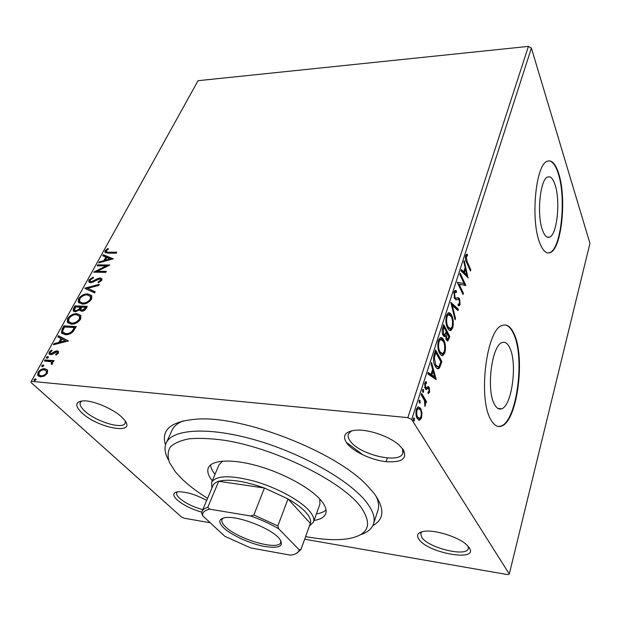 <?xml version="1.0" encoding="UTF-8"?>
<svg xmlns="http://www.w3.org/2000/svg" width="621" height="621" viewBox="0 0 621 621"><rect width="100%" height="100%" fill="white"/><g stroke="black" fill="none" stroke-linecap="round" stroke-linejoin="round"><path stroke-width="0.93" d="M165.52 444.853C160.653 429.577 171.365 420.984 197.657 419.082C243.556 415.814 335.006 451.475 366.576 484.939L374.044 493.33C384.841 508.397 384.43 519.179 372.794 525.669M168.493 459.944C164.86 453.516 164.084 447.896 166.172 443.083C172.11 429.033 208.392 426.495 255.247 439.971C302.047 453.346 349.677 480.483 366.32 502.024C373.042 510.71 375.441 518.015 373.508 523.922L377.902 510.4C379.237 506.301 378.608 501.512 376 496.024M122.089 417.421L124.417 419.959C137.187 435.329 97.901 428.366 81.825 412.81C74.567 405.606 75.11 401.616 83.462 400.856C93.546 400.429 113.759 409.123 122.089 417.421M81.848 400.949L80.373 402.354C79.41 404.512 80.846 407.384 84.666 410.955C95.58 421.519 122.756 429.81 125.1 423.188L125.326 421.224M403.27 449.651C407.617 458.818 401.678 462.808 385.462 461.613C370.706 459.835 352.969 451.413 346.844 443.184C341.915 435.725 344.989 431.385 356.074 430.167C368.719 429.204 389.623 436.431 399.132 445.094L403.27 449.651M351.47 430.811L348.358 434.048C347.675 436.082 348.296 438.395 350.205 440.995C359.38 454.805 400.351 464.376 402.913 452.996L402.408 448.478M469.127 547.559C479.583 562.23 428.304 553.404 418.981 539.37C416.093 535.217 417.63 532.562 423.584 531.405C434.335 529.302 458.857 536.986 466.945 545.067L469.127 547.559M421.931 531.755L420.689 533.447L421.869 537.499C428.746 548.087 466.953 557.309 468.343 548.483L468.172 546.333M201.856 512.185C191.547 509.212 183.28 505.098 177.07 499.843C172.397 495.317 172.669 492.639 177.878 491.809C185.92 491.584 195.53 494.448 206.708 500.402M177.373 491.871L176.713 492.686C176.17 494.106 177.117 495.946 179.554 498.228C185.431 503.181 193.178 506.992 202.811 509.647M494.363 404.131C496.474 408.191 498.888 409.751 501.589 408.789C511.914 405.932 517.534 363.634 509.872 348.117C507.722 343.405 505.152 341.558 502.172 342.575C491.879 344.865 486.064 389.623 494.363 404.131M542.521 230.181C544.563 235.763 546.891 238.076 549.523 237.137C557.091 234.94 560.631 200.901 555.081 184.817C553.039 178.646 550.602 176.038 547.745 176.993C540.154 178.84 536.56 214.773 542.521 230.181M539.587 242.423C542.684 250.674 546.185 254.09 550.09 252.662C561.586 249.176 566.934 198.122 558.659 173.445C555.578 163.828 551.821 159.744 547.396 161.196C535.83 163.874 530.365 219.291 539.587 242.423M548.149 252.995L549.647 252.662C561.159 249.176 566.507 198.138 558.225 173.469C555.64 165.318 552.488 161.111 548.77 160.839M490.652 419.354C493.842 425.284 497.444 427.543 501.442 426.115C517.169 421.527 525.599 358.123 514.211 334.176C510.943 326.755 506.977 323.828 502.327 325.404C486.693 328.672 477.782 397.75 490.652 419.354M498.36 426.487L500.961 426.068C516.703 421.488 525.141 358.092 513.738 334.152C511.23 328.408 508.226 325.326 504.733 324.923M528.424 46.396L198.06 80.691L31.329 381.317L407.85 417.63L528.424 46.396L531.39 48.081L411.707 419.509L509.29 574.045L507.574 574.604L304.67 539.23M210.209 522.758L184.111 518.209L181.526 517.045L31.05 382.482L31.329 381.317M421.97 412.515L421.581 417.661L419.897 420.068L417.32 418.678C415.876 416.404 415.565 413.252 416.388 409.239L418.073 406.833L420.642 408.253L421.97 412.515L421.154 412.437M421.628 393.365L426.534 401.616L426.091 403.006L425.377 401.803L425.408 405.575L424.904 406.359L424.461 400.607L421.178 394.77L421.628 393.365M429.654 392.177L428.125 393.667L427.97 392.154L429.033 391.253L428.816 388.816L428.024 388.435L426.091 389.499L425.199 388.668L424.717 383.328L425.897 381.69L426.293 381.628L426.487 383.196L425.369 384.205L425.61 387.24L426.371 387.675L428.343 386.565L429.227 387.403L429.654 392.177L428.544 392.092L428.055 393.008M434.281 353.978L435.577 349.949L441.888 361.569L439.544 367.857L438.558 368.711C437.316 368.959 436.221 368.16 435.282 366.312C433.373 363.169 433.039 359.054 434.281 353.978M443.704 324.651L449.798 336.466L447.85 340.921L446.336 339.788L445.536 335.72L444.737 336.497L443.115 335.363C442.098 333.384 441.935 330.931 442.633 328.004L443.704 324.651M450.854 302.404L458.391 309.219L457.964 310.57L452.267 305.431L455.488 318.441L455.053 319.799L450.854 302.404M459.835 274.474L460.223 273.263L465.882 285.458L459.152 284.278L463.413 293.298L463.025 294.517L457.289 282.384L464.066 283.572L459.835 274.474M467.155 261.658L470.819 269.809L470.446 270.981L466.72 262.722C465.556 260.944 465.207 258.553 465.665 255.549L467.24 254.098L467.473 255.65L466.247 256.822L467.155 261.658L466.262 261.651M509.29 574.045L589.95 243.362L531.39 48.081M468.273 277.89L460.999 270.849L461.419 269.537L463.755 271.889L465.145 267.527L463.848 261.969L464.267 260.673L468.009 277.89M454.005 291.816L454.968 290.442L456.451 290.884L456.427 292.499L455.232 292.173L454.642 292.98L454.914 297.296L455.62 298.08L458.585 297.746L459.656 298.942L460.099 304.577L459.245 305.788L458.143 305.664L458.096 303.964L458.989 304.088L459.517 303.343L459.292 300.222L458.314 299.415L457.25 299.741L454.51 298.515L454.005 291.816M451.607 315.289C453.322 318.589 453.718 322.757 452.787 327.787L450.947 330.473C449.674 330.83 448.556 330.015 447.594 328.043C445.831 324.721 445.443 320.506 446.429 315.39L448.215 312.813C449.519 312.464 450.652 313.287 451.607 315.289L450.535 315.251L450.815 315.841M443.736 340.021C445.513 343.266 445.925 347.457 444.962 352.604L442.998 355.468C441.71 355.833 440.576 355.065 439.598 353.163C437.774 349.902 437.37 345.656 438.379 340.417L440.297 337.677C441.616 337.312 442.765 338.088 443.736 340.021L442.649 339.966L443.107 340.929M436.214 379.555L427.853 373.997L428.327 372.507L431.013 374.393L432.596 369.448L431.09 363.922L431.564 362.447L436.214 379.555L435.771 379.524M423.522 389.755L423.336 392.394L422.777 392.076L422.59 389.965L422.963 389.437L423.522 389.755L422.707 389.685M420.075 400.491L419.881 403.145L419.322 402.843L419.128 400.716L419.517 400.18L420.075 400.491L419.26 400.421M414.37 418.282L414.16 420.984L413.594 420.689L413.4 418.554L413.803 417.987L414.37 418.282L413.555 418.205M47.545 370.085L47.413 373.221L44.254 376.093L40.404 376.885L37.726 375.379L37.982 372.375C40.031 369.697 42.337 368.478 44.898 368.727L47.545 370.085M45.038 359.924L54.136 360.654L53.53 361.756L52.187 361.647L52.645 363.681L51.869 364.496L51.186 363.89L51.621 362.454L50.511 361.686L44.433 361.011L45.038 359.924L45.62 360.467L53.872 361.135M58.452 353.085L55.999 355.088L55.564 354.389L57.287 353.07L57.342 352.317L56.643 351.921L52.102 354.42L50.503 354.669L49.012 353.869L49.16 352.185L51.613 350.05L52.102 350.733L50.332 352.146L50.262 353.132L51.054 353.574L55.595 351.082L57.194 350.834L58.591 351.571L58.452 353.085M62.131 329.045L63.885 325.87L76.267 326.561L72.882 331.909C70.251 334.059 67.705 334.983 65.244 334.672L61.44 332.856L62.131 329.045L62.69 329.596L64.437 326.429L63.885 325.87M74.962 305.866L87.282 306.378L86.249 308.272C85.03 310.314 83.439 311.307 81.475 311.237L79.535 309.863L75.226 311.835L73.177 310.779L73.488 308.521L74.962 305.866L75.498 306.425L86.994 306.906M84.759 288.167L99.306 284.34L98.716 285.435L87.654 288.338L95.23 291.808L94.633 292.91L85.093 288.532M97.124 265.819L97.668 264.849L109.855 265.012L97.241 271.237L106.37 271.4L105.826 272.386L93.616 272.161L106.183 265.943L97.124 265.819M108.729 252.188L116.833 252.227L116.306 253.189L108.077 253.143L104.902 252.328L105.104 250.845L107.79 248.516L108.45 248.998L106.866 250.216L106.269 251.629L109.226 252.77L116.515 252.801M113.224 258.833L98.739 262.908L99.321 261.852L103.917 260.603L105.857 257.078L102.69 255.759L103.272 254.719L113.224 258.833M88.982 279.955L93.235 277.129L93.414 277.944L90.27 279.916L90.138 281.189L91.334 281.771L98.056 278.418L100.206 277.952L101.968 278.782L101.813 280.335L98.359 282.788L98.025 281.988L100.555 280.288L100.672 279.419L99.709 278.945L90.775 282.765L88.811 281.755L88.982 279.955L89.509 280.529L93.383 277.828M87.763 293.888L91.83 295.875L91.559 299.136C88.865 302.629 85.752 304.267 82.228 304.065L78.277 302.085L78.588 298.74C81.242 295.348 84.301 293.733 87.763 293.888L91.629 295.542M76.88 313.683L80.901 315.693L80.645 319.147C77.897 322.71 74.753 324.364 71.213 324.115L67.309 322.113L67.604 318.573C70.313 315.103 73.41 313.473 76.88 313.683L80.668 315.313M68.411 340.96L53.422 344.771L54.066 343.607L58.816 342.443L60.974 338.538L57.8 336.861L58.444 335.713L68.411 340.96M47.825 356.539L48.353 357.525L46.816 358.356L46.288 357.362L47.825 356.539L48.399 357.083L46.87 357.906L46.288 357.362M43.183 364.923L43.711 365.924L42.174 366.755L41.646 365.753L43.183 364.923L43.765 365.466L42.228 366.289L41.646 365.753M35.529 378.779L36.049 379.804L34.497 380.642L33.976 379.61L35.529 378.779L36.119 379.315L34.566 380.145L33.976 379.61M411.707 419.509L407.85 417.63M183.226 420.867C177.59 423.142 173.88 426.239 172.095 430.159L166.172 443.083M363.06 454.976L347.201 442.952L363.06 454.976M105.353 252.794L105.601 251.427L105.104 250.845M105.601 251.427L108.287 249.099L107.79 248.516M106.501 251.901L109.226 252.77M99.709 262.644L99.321 261.852M99.826 262.427L104.421 261.185L103.917 260.603M104.421 261.185L106.362 257.653L105.857 257.078M103.365 256.038L103.777 255.293L103.272 254.719M103.777 255.293L112.882 259.066M105.391 260.199L105.896 260.781L110.732 259.469L106.882 257.498L105.391 260.199L110.228 258.887M97.947 265.827L97.668 264.849M98.172 265.423L109.001 265.571M106.059 271.967L97.753 271.812L97.241 271.237M94.935 272.184L106.688 266.525L106.183 265.943M90.449 281.523L91.861 282.338L91.334 281.771M91.861 282.338L93.235 282.043L92.715 281.476M93.235 282.043L98.576 278.992L98.056 278.418M98.576 278.992L100.718 278.526L100.206 277.952M100.718 278.526L101.999 278.852M98.599 282.687L98.025 281.988M98.545 282.563L101.076 280.863L100.555 280.288M101.076 280.863L100.92 279.698M89.354 282.376L89.509 280.529M85.442 288.695L98.855 285.171M95.091 292.072L87.654 288.338M79.077 303.071L79.115 299.306L78.588 298.74M79.115 299.306C81.778 295.914 84.836 294.3 88.291 294.455M80.256 302.28L83.33 303.607C86.125 303.77 88.609 302.466 90.79 299.71L91 297.063L90.332 296.256M82.795 303.048C85.589 303.195 88.073 301.899 90.262 299.136L90.464 296.496L87.212 294.897C84.448 294.765 81.995 296.046 79.853 298.755L79.612 301.519L83.33 303.607M90.79 299.71L90.262 299.136M79.69 310.353L79.535 309.863M73.775 311.439L74.031 309.087L73.488 308.521M74.031 309.087L75.498 306.425M74.924 310.562L76.336 311.369L79.426 309.848L80.753 307.698L80.218 307.131L75.653 306.937L74.528 310.151L75.793 310.803L78.883 309.281L80.218 307.131M81.118 309.957L82.562 310.764L85.395 308.994L85.985 307.923L85.442 307.356L81.483 307.185L80.753 309.576L82.019 310.205L84.86 308.427L85.442 307.356M85.395 308.994L84.86 308.427M82.562 310.764L82.019 310.205M79.426 309.848L78.883 309.281M76.336 311.369L75.793 310.803M68.163 323.137L68.155 319.132L67.604 318.573M68.155 319.132C70.864 315.662 73.953 314.032 77.423 314.242M69.335 322.307L72.339 323.626C75.149 323.82 77.664 322.509 79.884 319.691L80.078 316.889L79.379 316.066M71.788 323.067C74.598 323.262 77.113 321.95 79.341 319.132L79.535 316.33L76.321 314.715C73.542 314.536 71.066 315.833 68.884 318.596L68.652 321.523L72.339 323.626M79.884 319.691L79.341 319.132M64.437 326.429L75.987 327.081M62.209 333.725L62.69 329.596M63.544 332.957L66.385 334.16C68.395 334.424 70.46 333.648 72.564 331.831L74.962 328.105L74.411 327.546L64.568 326.995L62.698 330.954L62.884 332.235L65.826 333.609C67.844 333.865 69.901 333.089 72.013 331.272L74.411 327.546M72.564 331.831L72.013 331.272M66.385 334.16L65.826 333.609M54.431 344.531L54.066 343.607M54.64 344.158L59.383 342.994L58.816 342.443M59.383 342.994L61.533 339.097L60.974 338.538M58.475 337.219L59.003 336.264L58.444 335.713M59.003 336.264L68.271 341.154M60.346 342.07L60.905 342.629L65.904 341.403L61.991 339.082L60.346 342.07L65.345 340.851M56.169 354.995L55.564 354.389M56.138 354.94L57.862 353.613L57.287 353.07M57.862 353.613L57.613 352.573M49.595 354.428L49.734 352.728L49.16 352.185M49.734 352.728L52.055 350.655M50.611 353.465L51.628 354.125L51.054 353.574M51.628 354.125L52.638 353.931L52.063 353.388M52.638 353.931L54.206 352.844L53.639 352.301M54.206 352.844L56.169 351.626L55.595 351.082M56.169 351.626L57.761 351.385L57.194 350.834M57.761 351.385L58.599 351.595M46.746 358.348L46.87 357.906M51.784 364.418L52.195 363.953L51.621 363.409M52.195 363.953L51.636 362.478L52.203 362.998M45.279 361.08L45.62 360.467M42.112 366.747L42.228 366.289M38.572 376.295L38.564 372.918L37.982 372.375M38.564 372.918C40.613 370.232 42.919 369.021 45.48 369.27L44.898 368.727M45.48 369.27L47.39 369.875M39.62 375.332L41.607 376.303C43.517 376.52 45.271 375.643 46.878 373.663L46.994 371.537L46.288 370.799M41.017 375.767C42.927 375.984 44.689 375.1 46.296 373.12L46.412 371.001L44.285 369.837C42.383 369.619 40.652 370.496 39.092 372.476L38.929 374.649L41.607 376.303M46.878 373.663L46.296 373.12M34.45 380.634L34.566 380.145M469.911 269.793L470.819 269.809M466.247 254.486L466.425 255.65L467.473 255.65M466.425 255.65L465.517 256.217L466.573 256.225M465.401 256.815L466.247 256.822M461.162 270.337L462.692 271.874L463.755 271.889M464.95 268.14L465.222 269.297M466.565 275.056L466.984 276.865M463.67 271.889L463.437 272.627L465.851 275.049L466.907 275.064L465.556 269.297L464.492 272.642L466.907 275.064M463.437 272.627L464.492 272.642M464.586 269.289L465.556 269.297M463.965 283.572L464.834 285.435L465.882 285.458M458.182 284.263L459.152 284.278M462.443 293.275L463.413 293.298M457.312 282.307L464.066 283.572M454.828 290.512L456.451 290.884M455.379 290.853L455.356 292.134M455.053 292.281L453.85 292.39M453.749 292.957L454.642 292.98M454.052 297.273L454.914 297.296M454.223 297.824L455.62 298.08L454.556 298.049M458.05 297.731L458.585 297.746M457.7 297.808L458.593 298.911L459.656 298.942M458.593 298.911L458.888 299.632M459.183 303.956L459.035 304.546L460.099 304.577M459.035 304.546L458.275 305.711M457.25 299.741L458.314 299.415M456.187 299.71L455.729 299.842M451.001 303.475L457.328 309.18L458.391 309.219M457.328 309.18L457.126 309.817M451.483 305.408L452.267 305.431M454.712 318.41L455.488 318.441M451.739 327.647L452.787 327.787M451.708 327.741L449.736 330.473M448.339 312.767L450.535 315.251M447.011 326.724L448.005 326.77L450.644 328.734L452.158 326.638C452.911 322.571 452.593 319.21 451.211 316.555L448.486 314.56L447.407 314.521L446.367 315.608M447.229 327.275L449.643 328.688M446.126 316.547L447.066 316.578C446.266 320.708 446.577 324.1 448.005 326.77M447.407 314.521L448.486 314.56L447.066 316.578M443.301 325.916L448.719 336.411L449.798 336.466M447.958 338.825L447.027 340.712M443.86 336.326L444.45 335.666L445.536 335.72M442.719 334.447L444.155 334.789M445.963 338.895L447.291 339.151M445.381 333.951L445.086 335.697M448.354 337.886L448.781 336.551L446.833 332.794L446.732 338.476L447.617 339.167L448.354 337.886M445.824 338.429L446.732 338.476M445.606 333.399L446.631 333.454M445.839 332.747L446.833 332.794M446.002 332.235L446.212 331.583L443.93 327.166L443.456 328.641L443.534 334.067L444.652 334.812L446.002 332.235M442.587 334.02L443.534 334.067M442.462 328.594L443.456 328.641M442.913 327.12L443.93 327.166M443.883 352.526L444.962 352.604M443.875 352.542L441.71 355.468M440.491 337.614L442.649 339.966M440.615 339.415L439.474 339.376L438.333 340.572M439.047 352.006L441.593 353.652M440.017 351.851L442.68 353.714L444.31 351.478C445.086 347.318 444.76 343.933 443.324 341.325L440.568 339.431L439.047 341.589C438.216 345.812 438.542 349.235 440.017 351.851L438.962 351.789M438.084 341.534L439.047 341.589M435.181 351.183L440.794 361.5L441.888 361.569M439.583 365.272L438.457 367.779L439.544 367.857M438.457 367.779L437.394 368.664M434.599 364.884L437.316 366.817M440.832 361.709L435.81 352.487L434.366 357.789L435.709 364.977L438.31 366.887L439.171 366.072L440.832 361.709M434.785 352.425L435.81 352.487M434.615 364.907L435.709 364.977M433.481 357.735L434.366 357.789M428.148 373.081L429.911 374.316L431.013 374.393M432.48 369.805L432.86 371.187M434.421 376.916L434.979 378.965M430.927 374.385L430.764 374.913L433.536 376.846L434.638 376.931L433.078 371.203L431.867 374.991L434.638 376.931M430.764 374.913L431.867 374.991M432.053 371.133L433.078 371.203M427.395 388.389L428.273 388.397M427.163 388.304L425.649 389.258M425.261 382.21L425.377 383.11L426.487 383.196M425.377 383.11L424.71 383.351M424.523 384.143L425.369 384.205M424.624 387.162L425.61 387.24M424.686 387.411L426.185 387.706M427.659 386.72L429.227 387.403M428.117 387.318L428.606 388.552M422.567 390.027L422.614 391.704M422.637 391.781L423.708 391.867M421.255 394.529L425.424 401.523L426.534 401.616M424.818 401.756L425.377 401.803M424.733 405.513L425.408 405.575M419.121 400.755L419.159 402.478M419.167 402.509L420.27 402.61M420.58 417.568L421.581 417.661M420.339 417.91L418.616 420.006M418.818 420.091L419.548 420.161M418.189 406.794L419.524 408.152L420.642 408.253M419.524 408.152L420.308 409.86M416.505 416.885L418.686 418.236M418.049 408.502L416.512 408.897M417.77 417.242L419.749 418.337L420.968 416.668C421.527 413.671 421.263 411.335 420.192 409.658L418.251 408.517L417.017 410.24C416.435 413.244 416.683 415.581 417.77 417.242L416.644 417.133M416.14 410.163L417.017 410.24M413.407 418.531L413.431 420.301L414.564 420.417M305.625 536.583C321.965 539.649 335.782 540.417 347.077 538.888C368.913 535.395 373.268 524.442 360.141 506.037C340.518 480.569 274.684 448.129 224.686 440.328C211.078 438.449 199.279 437.937 189.296 438.799C180.587 440.413 174.245 443.169 170.263 447.066C167.678 451.506 167.422 456.676 169.494 462.575L175.495 471.991L182.442 479.42C189.195 485.808 197.571 492.119 207.569 498.353M373.508 523.922C371.785 528.875 367.415 532.492 360.382 534.759M222.559 461.124L219.042 464.772L211.614 482.331C216.03 475.375 230.22 474.972 254.199 481.143C276.446 487.462 299.718 500.037 308.971 510.47C313.054 515.112 314.56 518.977 313.489 522.051L309.405 526.065M210.558 464.927C210.806 467.768 212.281 470.912 214.99 474.335M212.289 480.739C208.245 475.694 206.917 471.393 208.322 467.83C211.575 459.812 231.959 458.616 257.777 465.936C283.564 473.202 310.376 487.912 320.785 500.146C325.326 505.51 326.972 509.996 325.73 513.606C324.356 517.177 320.467 519.451 314.079 520.421M316.415 513.885C320.739 513.194 323.945 511.883 326.048 509.957M313.489 522.051L319.916 504.097L319.792 499.028M278.464 537.584L279.085 538.228C284.721 546.069 279.792 548.793 264.298 546.41C250.046 543.693 231.617 535.325 223.777 527.951C217.824 522.036 218.561 518.566 225.997 517.534C238.448 515.935 269.413 527.757 278.464 537.584M223.49 517.937L221.945 519.567C221.255 521.461 222.458 523.876 225.539 526.802C237.913 539.292 278.635 551.037 280.684 542.475L280.645 540.223M310.283 523.612L310.36 523.394C311.307 520.468 309.832 516.819 305.943 512.441C301.922 508.032 295.953 503.522 288.028 498.927L264.43 488.028C244.169 480.957 228.932 478.706 218.708 481.283C215.689 482.207 213.779 483.627 212.964 485.544L202.135 511.254C202.896 509.468 204.775 508.172 207.771 507.373L209.712 509.189C204.604 510.221 202.252 512.418 202.656 515.772L224.856 536.311L250.69 547.939L290.496 555.151C295.751 554.499 298.647 552.713 299.175 549.779L278.666 528.758C270.251 523.868 260.913 519.606 250.643 515.981L209.712 509.189M211.908 488.052L211.614 482.331M299.175 549.779L300.929 549.655L310.36 523.394L288.028 498.927L277.866 525.925L278.666 528.758M250.643 515.981L253.873 514.98L264.43 488.028L218.708 481.283L207.771 507.373M202.656 515.772L201.771 513.055L202.135 511.254M300.929 549.655L296.225 553.552M253.873 514.98L277.866 525.925M96.092 280.451L95.572 279.877M80.466 308.218L79.93 307.651M74.582 328.804L74.031 328.245M447.997 338.771L449.053 338.825M440.048 364.1L441.065 364.17M434.32 353.861L435.344 353.923M426.223 388.831L427.333 388.917M497.957 408.478L501.589 408.789M547.287 237.144L549.523 237.137M549.647 252.662L550.09 252.662M500.961 426.068L501.442 426.115M403.743 450.411L402.913 452.996M468.739 547.016L468.343 548.483M387.31 457.972L386.091 461.682L387.31 457.972M104.902 252.328L105.244 252.724M100.672 279.419L101.184 279.993M88.811 281.755L89.331 282.322M78.277 302.085L78.813 302.652M90.464 296.496L91 297.063M73.177 310.779L73.72 311.338M67.309 322.113L67.86 322.672M79.535 316.33L80.078 316.889M61.44 332.856L61.999 333.407M57.342 352.317L57.908 352.86M49.012 353.869L49.587 354.412M37.726 375.379L38.316 375.922M46.412 371.001L46.994 371.537M455.232 292.173L454.161 292.149M459.245 305.788L458.422 305.757M450.947 330.473L449.876 330.426M447.85 340.921L447.322 340.898M444.737 336.497L444.077 336.458M442.998 355.468L441.911 355.398M440.568 339.431L439.474 339.376M438.558 368.711L437.463 368.641M428.024 388.435L426.914 388.35M426.542 389.452L425.851 389.398M426.115 383.266L424.997 383.18M419.897 420.068L418.779 419.959M418.251 408.517L417.126 408.416M310.321 523.503L300.89 549.756"/></g></svg>
